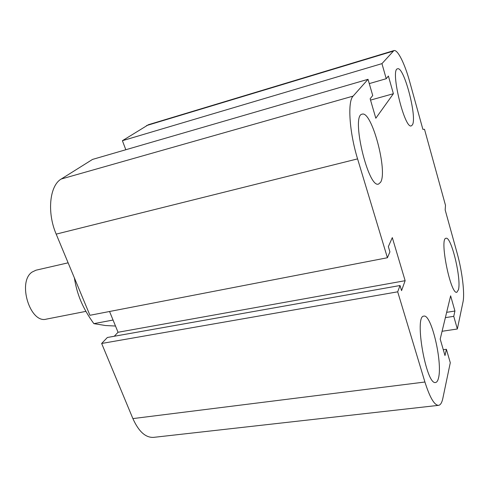 <?xml version="1.0" encoding="UTF-8"?>
<svg xmlns="http://www.w3.org/2000/svg" width="488" height="488" viewBox="0 0 488 488"><rect width="100%" height="100%" fill="white"/><g stroke="black" fill="none" stroke-linecap="round" stroke-linejoin="round"><path stroke-width="0.73" d="M380.585 182.274L378.621 184.031C368.263 189.045 350.701 115.003 362.145 114.174C371.679 110.392 387.954 171.282 380.585 182.274M438.535 377.883C437.882 380.725 436.912 382.25 435.619 382.47C426.262 385.727 413.946 315.468 423.865 316.139C431.233 313.631 442.695 362.163 438.535 377.883M458.464 289.713L456.878 292.263C450.613 295.045 439.17 237.93 446.032 238.278C451.241 236.107 461.495 278.746 458.464 289.713M412.366 124.922L411.341 125.849C404.631 129.637 389.961 69.235 397.567 68.808C403.924 65.935 417.447 117.693 412.366 124.922M381.945 63.635L386.228 78.714L388.387 76.03L393.395 93.714L375.821 118.236L370.142 98.753L372.728 95.526L368.025 79.312L353.117 96.106C347.383 101.437 349.341 132.211 357.582 158.881L387.417 257.743L389.924 251.881L388.35 246.635L392.303 237.613L405.138 280.698L401.557 290.616L400.026 285.517L397.696 291.818L424.92 382.019C429.837 397.561 434.387 405.339 438.572 405.345C440.499 405.028 441.927 402.685 442.848 398.324L450.29 362.724L446.392 349.292L444.995 355.569L440.194 339.099L450.631 295.832L454.932 311.027L453.748 316.334L457.347 328.991L463.014 301.895C464.893 293.477 462.105 270.907 457.189 253.382L445.178 209.956L445.489 205.314L424.511 129.314L422.882 129.357L409.78 81.996C404.796 63.721 397.665 49.215 393.877 50.599L381.945 63.635L122.397 140.703L125.831 149.737M386.228 78.714L369.27 83.607M393.395 93.714L370.532 100.101M368.025 79.312L92.531 159.417L61.262 179.011C49.636 185.477 46.805 212.433 56.187 234.124L89.932 315.291L387.417 257.743M397.696 291.818L101.65 343.473L132.888 418.594C138.714 431.581 145.631 437.84 153.635 437.364L438.572 405.345M400.026 285.517L107.372 337.483L101.65 343.473M405.138 280.698L118.041 332.267L114.277 336.256M446.392 349.292L443.293 349.731M393.877 50.599L148.444 124.702L122.397 140.703M454.932 311.027L446.642 312.344M453.748 316.334L445.367 317.645M457.347 328.991L442.073 331.285M109.562 311.49L118.041 332.267M85.918 311.362L46.433 319.115C30.14 324.001 17.129 281.851 32.086 272.072L35.984 270.2L68.119 262.825M74.371 277.867C75.64 286.005 77.751 293.636 80.703 300.754C83.887 308.331 88.273 315.962 93.861 323.642L105.53 325.533L115.497 326.039M93.861 323.642L113.051 320.043M392.986 51.203L146.565 125.562M424.92 382.019L132.888 418.594M353.117 96.106L61.262 179.011M357.582 158.881L56.187 234.124"/></g></svg>
